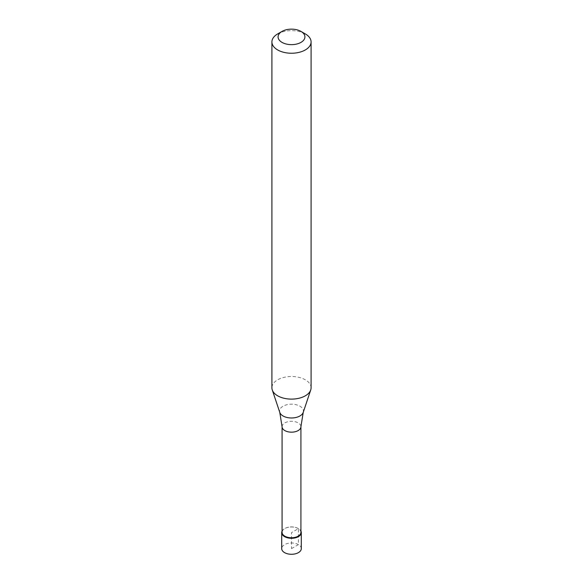 <?xml version="1.0" encoding="UTF-8"?>
<svg xmlns="http://www.w3.org/2000/svg" width="583" height="583" viewBox="0 0 583 583"><rect width="100%" height="100%" fill="white"/><g stroke="black" fill="none" stroke-linecap="round" stroke-linejoin="round"><path stroke-width="0.44" stroke-dasharray="2.92 2.19" d="M301.294 548.625A9.794 5.655 0 0 0 295.246 543.4A9.794 5.655 0 0 0 284.577 544.631A9.794 5.655 0 0 0 281.706 548.625M282.077 531.098A9.794 5.655 180 0 1 284.577 528.635A9.794 5.655 180 0 1 300.923 531.098A9.794 5.655 0 0 0 298.423 528.635A9.794 5.655 0 0 0 284.577 528.635L284.577 528.635A9.794 5.655 0 0 0 282.077 531.098M300.923 532.33A9.423 5.436 0 0 0 298.161 528.49A9.423 5.436 0 0 0 284.839 528.49L284.839 528.49A9.423 5.436 0 0 0 282.077 532.33M311.089 387.804A19.589 11.31 0 0 0 298.992 377.361A19.589 11.31 0 0 0 277.654 379.81A19.589 11.31 0 0 0 271.911 387.804M277.654 33.938A19.589 11.31 180 0 1 305.346 33.938M291.5 548.625L298.423 544.631L298.423 528.635L291.5 532.636L291.5 548.625M282.077 426.727A9.423 5.436 180 0 1 284.839 422.886A9.423 5.436 180 0 1 295.107 421.706A9.423 5.436 180 0 1 300.923 426.727M303.226 412.392A11.944 6.894 0 0 0 297.104 404.996A11.944 6.894 0 0 0 283.054 406.213A11.944 6.894 0 0 0 279.774 412.392"/><path stroke-width="0.87" d="M281.706 532.636L281.706 548.625A9.794 5.655 0 0 0 287.754 553.85A9.794 5.655 0 0 0 298.423 552.626A9.794 5.655 0 0 0 301.294 548.625L301.294 532.636A9.794 5.655 180 0 1 298.423 536.63A9.794 5.655 180 0 1 287.754 537.861A9.794 5.655 180 0 1 281.706 532.636A9.794 5.655 180 0 1 282.077 531.098A9.794 5.655 0 0 0 286.544 537.511A9.794 5.655 0 0 0 298.423 536.63A9.794 5.655 0 0 0 300.923 531.098A9.794 5.655 180 0 1 301.294 532.636M282.077 532.33A9.423 5.436 0 0 0 287.893 537.358A9.423 5.436 0 0 0 298.161 536.178A9.423 5.436 0 0 0 300.923 532.33L300.923 426.727A9.423 5.436 180 0 1 298.161 430.575A9.423 5.436 180 0 1 287.893 431.755A9.423 5.436 180 0 1 282.077 426.727L282.077 532.33M271.911 41.932L271.911 387.804A19.589 11.31 0 0 0 272.268 389.947A19.589 11.31 0 0 0 285.757 398.619A19.589 11.31 0 0 0 305.346 395.799A19.589 11.31 0 0 0 310.732 389.947A19.589 11.31 0 0 0 311.089 387.804L311.089 41.932A19.589 11.31 180 0 1 305.346 49.927A19.589 11.31 180 0 1 284.008 52.383A19.589 11.31 180 0 1 271.911 41.932A19.589 11.31 180 0 1 277.654 33.938L282.012 31.416A13.416 7.747 180 0 1 300.988 31.416A13.416 7.747 180 0 1 300.988 42.377A13.416 7.747 180 0 1 282.012 42.377A13.416 7.747 180 0 1 282.012 31.416L277.654 33.938M300.988 31.416L305.346 33.938A19.589 11.31 180 0 1 311.089 41.932M282.077 426.727L279.774 412.392A11.944 6.894 0 0 0 288.002 417.683A11.944 6.894 0 0 0 299.946 415.963A11.944 6.894 0 0 0 303.226 412.392L300.923 426.727M303.226 412.392L310.732 389.947M279.774 412.392L272.268 389.947"/></g></svg>
